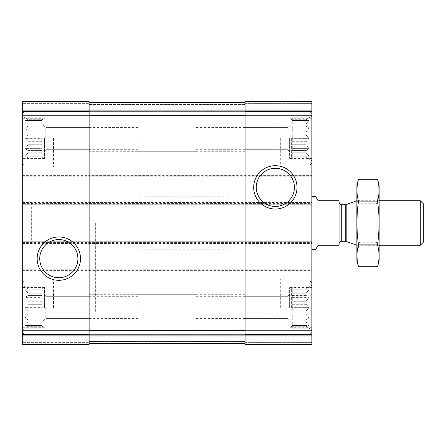 <?xml version="1.0" encoding="UTF-8"?>
<svg xmlns="http://www.w3.org/2000/svg" width="446" height="446" viewBox="0 0 446 446"><rect width="100%" height="100%" fill="white"/><g stroke="black" fill="none" stroke-linecap="round" stroke-linejoin="round"><path stroke-width="0.33" stroke-dasharray="2.23 1.67" d="M41.902 158.932L41.902 156.986L28.087 156.986L28.087 156.172L28.087 156.986L25.244 158.932L28.087 156.986L41.902 156.986L41.902 158.932L25.244 158.932L22.3 160.627L22.3 116.077L22.3 160.627M41.902 156.172L25.244 156.172L28.087 152.805L28.087 150.586L28.087 152.805L25.244 156.172L41.902 156.172L41.902 152.805L28.087 152.805L41.902 152.805L41.902 156.172L25.244 156.172L41.902 156.172L41.902 152.805L41.902 156.172M41.902 150.586L28.087 150.586L25.244 148.641L28.087 144.755L28.087 141.722L28.087 144.755L25.244 148.641L28.087 150.586L41.902 150.586L41.902 144.755L28.087 144.755L41.902 144.755L41.902 150.586L41.902 148.641L25.244 148.641L41.902 148.641L41.902 144.755L41.902 150.586M41.902 141.722L28.087 141.722L25.244 138.355L28.087 141.722L41.902 141.722L41.902 134.987L28.087 134.987L28.087 131.955L28.087 134.987L25.244 138.355L28.087 134.987L41.902 134.987L41.902 141.722L41.902 138.355L25.244 138.355L41.902 138.355L41.902 141.722M42.794 138.355L42.794 157.287L42.794 138.355M41.902 131.955L28.087 131.955L25.244 128.063L28.087 131.955L41.902 131.955L41.902 126.118L28.087 126.118L28.087 123.904L28.087 126.118L25.244 128.063L28.087 126.118L41.902 126.118L41.902 131.955L41.902 128.063L25.244 128.063L41.902 128.063L41.902 131.955M41.902 123.904L28.087 123.904L25.244 120.531L28.087 123.904L41.902 123.904L41.902 120.531L28.087 120.531L28.087 119.723L28.087 120.531L25.244 120.531L41.902 120.531L41.902 123.904L41.902 120.531L25.244 120.531L41.902 120.531L41.902 123.904M41.902 117.777L41.902 119.723L28.087 119.723L25.244 117.777L28.087 119.723L41.902 119.723L41.902 117.777L25.244 117.777L22.3 116.077M41.902 328.223L41.902 326.277L28.087 326.277L28.087 325.468L28.087 326.277L25.244 328.223L28.087 326.277L41.902 326.277L41.902 328.223L25.244 328.223L22.3 329.923L22.3 285.373L22.3 329.923M41.902 325.468L25.244 325.468L28.087 322.096L28.087 319.882L28.087 322.096L25.244 325.468L41.902 325.468L41.902 322.096L28.087 322.096L41.902 322.096L41.902 325.468L25.244 325.468L41.902 325.468L41.902 322.096L41.902 325.468M41.902 319.882L28.087 319.882L25.244 317.937L28.087 314.045L28.087 311.013L28.087 314.045L25.244 317.937L28.087 319.882L41.902 319.882L41.902 314.045L28.087 314.045L41.902 314.045L41.902 319.882L41.902 317.937L25.244 317.937L41.902 317.937L41.902 314.045L41.902 319.882M41.902 311.013L28.087 311.013L25.244 307.645L28.087 311.013L41.902 311.013L41.902 304.278L28.087 304.278L28.087 301.245L28.087 304.278L25.244 307.645L28.087 304.278L41.902 304.278L41.902 311.013L41.902 307.645L25.244 307.645L41.902 307.645L41.902 311.013M42.794 307.645L42.794 288.713L42.794 307.645M41.902 301.245L28.087 301.245L25.244 297.359L28.087 301.245L41.902 301.245L41.902 295.414L28.087 295.414L28.087 293.195L28.087 295.414L25.244 297.359L28.087 295.414L41.902 295.414L41.902 301.245L41.902 297.359L25.244 297.359L41.902 297.359L41.902 301.245M41.902 293.195L28.087 293.195L25.244 289.828L28.087 293.195L41.902 293.195L41.902 289.828L28.087 289.828L28.087 289.014L28.087 289.828L25.244 289.828L41.902 289.828L41.902 293.195L41.902 289.828L25.244 289.828L41.902 289.828L41.902 293.195M41.902 287.068L41.902 289.014L28.087 289.014L25.244 287.068L28.087 289.014L41.902 289.014L41.902 287.068L25.244 287.068L22.3 285.373M46.986 138.355L46.986 127.4L46.986 138.355M89.128 138.355L89.128 151.718L89.128 138.355M245.055 307.645L245.055 294.282L245.055 307.645M287.191 307.645L287.191 318.6L287.191 307.645M45.208 307.645L45.208 318.6L45.208 307.645M138.132 307.645L138.132 294.282L138.132 307.645M46.986 307.645L46.986 318.6L46.986 307.645M89.128 307.645L89.128 294.282L89.128 307.645M245.055 138.355L245.055 151.718L245.055 138.355M287.191 138.355L287.191 127.4L287.191 138.355M45.208 138.355L45.208 127.4L45.208 138.355M138.132 138.355L138.132 151.718L138.132 138.355M22.3 334.567L89.128 334.567L89.128 344.401L89.128 342.617L89.128 344.401L22.3 344.401L89.128 344.401L89.128 342.617L89.128 344.401L22.3 344.401L89.128 344.401L22.3 344.401L22.3 268.888L22.3 272.004L311.877 272.004L22.3 272.004L22.3 241.71L311.877 241.71L22.3 241.71L22.3 244.832L22.3 202.952L89.128 202.952L89.128 243.048L89.128 201.168L311.877 201.168L311.877 204.29L22.3 204.29L22.3 203.398L311.877 203.398M31.655 202.952L31.655 243.048L31.655 202.952L22.3 202.952L22.3 243.048L22.3 201.168L89.128 201.168L89.128 202.952L245.055 202.952L245.055 243.048L245.055 201.168L245.055 202.952L311.877 202.952L311.877 201.168L22.3 201.168L22.3 203.398M22.3 202.506L311.877 202.506L311.877 204.29L22.3 204.29L22.3 173.996L311.877 173.996L22.3 173.996L22.3 177.112L89.128 177.112L89.128 115.665L89.128 334.567M22.3 174.888L311.877 174.888L311.877 177.112L22.3 177.112L22.3 101.599L89.128 101.599L89.128 175.334L245.055 175.334L245.055 115.665L245.055 330.776L311.877 330.776L311.877 202.952M22.3 101.599L89.128 101.599L22.3 101.599L22.3 103.383L22.3 101.599L89.128 101.599L22.3 101.599L22.3 103.383L22.3 101.599M22.3 268.888L311.877 268.888L22.3 268.888M22.3 270.666L89.128 270.666L89.128 268.888L89.128 270.666L245.055 270.666L245.055 268.888L245.055 270.666L311.877 270.666M31.655 243.048L89.128 243.048L89.128 244.832L311.877 244.832L22.3 244.832L89.128 244.832L89.128 243.048L311.877 243.048M311.877 202.506L311.877 174.888M22.3 175.334L89.128 175.334L89.128 177.112L311.877 177.112L311.877 101.599L311.877 125.878L311.877 101.599L245.055 101.599L311.877 101.599L245.055 101.599L245.055 104.498L245.055 101.599L311.877 101.599L245.055 101.599L245.055 111.433L311.877 111.433M245.055 111.433L245.055 177.112L245.055 175.334L311.877 175.334M89.128 104.498L89.128 102.714L245.055 102.714L245.055 115.665L245.055 102.714L245.055 104.498L245.055 102.714L245.055 104.498L245.055 102.714L89.128 102.714L89.128 115.665L89.128 102.714L245.055 102.714L89.128 102.714L89.128 104.498L89.128 102.714L89.128 104.498L245.055 104.498L89.128 104.498M22.3 103.383L22.3 110.731L311.877 110.731L22.3 110.731L311.877 110.731L22.3 110.731L22.3 111.623L22.3 103.383L22.3 110.731L311.877 110.731L22.3 110.731L311.877 110.731L22.3 110.731L22.3 125.878L311.877 125.878L311.877 124.099L311.877 125.878L22.3 125.878L22.3 103.383L89.128 103.383L22.3 103.383M311.877 111.623L311.877 124.099L311.877 111.623L22.3 111.623L22.3 125.878L311.877 125.878L22.3 125.878L22.3 111.623L311.877 111.623M245.055 330.776L245.055 344.401L311.877 344.401L245.055 344.401L311.877 344.401L245.055 344.401L245.055 341.502L245.055 344.401L245.055 342.617L245.055 344.401L311.877 344.401L311.877 330.776M89.128 343.286L89.128 341.502L89.128 343.286L245.055 343.286L245.055 330.335L245.055 343.286L245.055 341.502L245.055 343.286L245.055 341.502L245.055 343.286L89.128 343.286L89.128 330.335L89.128 343.286L245.055 343.286L89.128 343.286L89.128 341.502L89.128 343.286L245.055 343.286M22.3 342.617L22.3 335.269L311.877 335.269L22.3 335.269L311.877 335.269L22.3 335.269L22.3 334.377L22.3 342.617L22.3 335.269L311.877 335.269L22.3 335.269L311.877 335.269L22.3 335.269L22.3 320.122L311.877 320.122L311.877 321.9L311.877 320.122L22.3 320.122L22.3 342.617L89.128 342.617L22.3 342.617M311.877 334.377L311.877 321.9L311.877 334.377L22.3 334.377L22.3 320.122L311.877 320.122L22.3 320.122L22.3 334.377L311.877 334.377M245.055 244.832L245.055 243.048L245.055 244.832M22.3 138.355L22.3 166.865L22.3 138.355M22.3 307.645L22.3 279.135L22.3 307.645M311.877 307.645L311.877 279.135L311.877 307.645M311.877 138.355L311.877 166.865L311.877 138.355M311.877 223L311.877 249.732L311.877 223M89.128 102.714L245.055 102.714M256.266 187.359A19.083 19.083 0 0 0 284.888 203.883A19.083 19.083 0 0 0 284.888 170.835A19.083 19.083 0 0 0 256.266 187.359M39.75 258.641A19.083 19.083 0 0 0 68.372 275.165A19.083 19.083 0 0 0 68.372 242.117A19.083 19.083 0 0 0 39.75 258.641M229.015 223L229.015 312.1L229.015 223M95.36 223L95.36 312.1L95.36 223M280.696 307.645L280.696 279.135L280.696 307.645M306.09 325.468L306.09 326.277L306.09 325.468L308.939 325.468L306.09 322.096L306.09 319.882L306.09 322.096L308.939 325.468L292.275 325.468L292.275 322.096L292.275 325.468L292.275 322.096L292.275 325.468L306.09 325.468M306.09 319.882L308.939 317.937L306.09 314.045L306.09 311.013L306.09 314.045L308.939 317.937L306.09 319.882L292.275 319.882L292.275 314.045L292.275 319.882L292.275 314.045L292.275 317.937L308.939 317.937L292.275 317.937L292.275 319.882L306.09 319.882M306.09 311.013L308.939 307.645L306.09 304.278L306.09 301.245L306.09 304.278L308.939 307.645L306.09 311.013L292.275 311.013L292.275 304.278L292.275 311.013L292.275 307.645L292.275 311.013L306.09 311.013M306.09 301.245L308.939 297.359L306.09 295.414L306.09 293.195L306.09 295.414L308.939 297.359L306.09 301.245L292.275 301.245L292.275 295.414L292.275 301.245L292.275 297.359L292.275 301.245L306.09 301.245M306.09 293.195L308.939 289.828L306.09 289.828L306.09 289.014L306.09 289.828L308.939 289.828L306.09 293.195L292.275 293.195L292.275 289.828L292.275 293.195L292.275 289.828L292.275 293.195L306.09 293.195M306.09 289.014L308.939 287.068L306.09 289.014L292.275 289.014L292.275 287.068L292.275 289.014L306.09 289.014M306.09 326.277L308.939 328.223L306.09 326.277L292.275 326.277L292.275 328.223L292.275 326.277L306.09 326.277M291.383 307.645L291.383 288.713L291.383 307.645M306.09 314.045L292.275 314.045L306.09 314.045M306.09 322.096L292.275 322.096L306.09 322.096M306.09 304.278L292.275 304.278L292.275 307.645L308.939 307.645L292.275 307.645L292.275 304.278L306.09 304.278M306.09 295.414L292.275 295.414L292.275 297.359L308.939 297.359L292.275 297.359L292.275 295.414L306.09 295.414M306.09 289.828L292.275 289.828L306.09 289.828M288.975 307.645L288.975 318.6L288.975 307.645M196.045 307.645L196.045 294.282L196.045 307.645M310.098 307.645L310.098 281.136L310.098 307.645M53.487 138.355L53.487 166.865L53.487 138.355M24.084 138.355L24.084 164.864L24.084 138.355M280.696 138.355L280.696 166.865L280.696 138.355M53.487 307.645L53.487 279.135L53.487 307.645M306.09 156.172L306.09 156.986L306.09 156.172L308.939 156.172L306.09 152.805L306.09 150.586L306.09 152.805L308.939 156.172L292.275 156.172L292.275 152.805L292.275 156.172L292.275 152.805L292.275 156.172L306.09 156.172M306.09 150.586L308.939 148.641L306.09 144.755L306.09 141.722L306.09 144.755L308.939 148.641L306.09 150.586L292.275 150.586L292.275 144.755L292.275 150.586L292.275 144.755L292.275 148.641L308.939 148.641L292.275 148.641L292.275 150.586L306.09 150.586M306.09 141.722L308.939 138.355L306.09 134.987L306.09 131.955L306.09 134.987L308.939 138.355L306.09 141.722L292.275 141.722L292.275 134.987L292.275 141.722L292.275 138.355L292.275 141.722L306.09 141.722M306.09 131.955L308.939 128.063L306.09 126.118L306.09 123.904L306.09 126.118L308.939 128.063L306.09 131.955L292.275 131.955L292.275 126.118L292.275 131.955L292.275 128.063L292.275 131.955L306.09 131.955M306.09 123.904L308.939 120.531L306.09 120.531L306.09 119.723L306.09 120.531L308.939 120.531L306.09 123.904L292.275 123.904L292.275 120.531L292.275 123.904L292.275 120.531L292.275 123.904L306.09 123.904M306.09 119.723L308.939 117.777L306.09 119.723L292.275 119.723L292.275 117.777L292.275 119.723L306.09 119.723M306.09 156.986L308.939 158.932L306.09 156.986L292.275 156.986L292.275 158.932L292.275 156.986L306.09 156.986M291.383 138.355L291.383 157.287L291.383 138.355M306.09 144.755L292.275 144.755L306.09 144.755M306.09 152.805L292.275 152.805L306.09 152.805M306.09 134.987L292.275 134.987L292.275 138.355L308.939 138.355L292.275 138.355L292.275 134.987L306.09 134.987M306.09 126.118L292.275 126.118L292.275 128.063L308.939 128.063L292.275 128.063L292.275 126.118L306.09 126.118M306.09 120.531L292.275 120.531L306.09 120.531M288.975 138.355L288.975 127.4L288.975 138.355M196.045 138.355L196.045 151.718L196.045 138.355M310.098 138.355L310.098 164.864L310.098 138.355M24.084 307.645L24.084 281.136L24.084 307.645M289.605 138.355L289.605 158.402L289.605 138.355M44.578 307.645L44.578 287.598L44.578 307.645M289.605 307.645L289.605 287.598L289.605 307.645M44.578 138.355L44.578 158.402L44.578 138.355M292.275 117.777L308.939 117.777L311.877 116.077M292.275 158.932L308.939 158.932L311.877 160.627M292.275 287.068L308.939 287.068L311.877 285.373M292.275 328.223L308.939 328.223L311.877 329.923M41.902 304.278L41.902 307.645L41.902 304.278M41.902 295.414L41.902 297.359L41.902 295.414M41.902 134.987L41.902 138.355L41.902 134.987M41.902 126.118L41.902 128.063L41.902 126.118M139.916 223L139.916 312.1L139.916 223M315.545 249.732L318.115 245.278L339.055 245.278L339.055 200.722L318.115 200.722L315.545 196.268M339.055 223L339.055 202.06L339.055 223M423.7 204.14L423.7 241.86M420.283 200.722L420.283 245.278M356.755 200.722L356.755 245.278M379.15 185.358L379.15 260.642M379.15 245.278L379.15 200.722L379.15 245.278L356.872 245.278L356.872 200.722L356.872 245.278L359.889 242.262L359.889 203.738L359.889 242.262L376.134 242.262L376.134 203.738L376.134 242.262L379.15 245.278M377.522 266.725C379.585 259.438 379.585 252.152 377.522 244.865C379.585 230.476 379.585 215.897 377.522 201.135L378.492 183.646M377.522 244.865L358.506 244.865L357.53 262.354M377.522 201.135L358.506 201.135C356.438 215.524 356.438 230.103 358.506 244.865M358.506 179.275C356.438 186.562 356.438 193.848 358.506 201.135M356.872 185.358L356.872 260.642M22.3 115.224L89.128 115.224M22.3 111.433L89.128 111.433M22.3 330.776L89.128 330.776M22.3 202.06L311.877 202.06M22.3 175.774L311.877 175.774M22.3 176.22L311.877 176.22M245.055 115.224L311.877 115.224M245.055 103.383L311.877 103.383L245.055 103.383M53.487 109.844L280.696 109.844M22.3 124.099L311.877 124.099L22.3 124.099M22.3 109.844L311.877 109.844M245.055 342.617L311.877 342.617L245.055 342.617M89.128 341.502L245.055 341.502L89.128 341.502M53.487 336.156L280.696 336.156M22.3 321.9L311.877 321.9L22.3 321.9M22.3 336.156L311.877 336.156M245.055 334.567L311.877 334.567M22.3 269.78L311.877 269.78M22.3 271.112L311.877 271.112M22.3 270.226L311.877 270.226M22.3 243.494L311.877 243.494M22.3 242.602L311.877 242.602M22.3 243.94L311.877 243.94M89.128 334.177L245.055 334.177M89.128 330.335L245.055 330.335M89.128 111.823L245.055 111.823M89.128 115.665L245.055 115.665M346.18 204.575L346.18 241.425M345.265 204.736L345.265 241.264M341.725 204.736L341.725 241.264M42.794 119.422L41.902 119.422M42.794 157.287L41.902 157.287M42.794 288.713L41.902 288.713M42.794 326.578L41.902 326.578M89.128 127.4L46.986 127.4L44.578 124.991M89.128 149.304L46.986 149.304L44.578 151.718M289.605 294.282L287.191 296.696L245.055 296.696M289.605 321.008L287.191 318.6L245.055 318.6M138.132 296.696L45.208 296.696L42.794 294.282M138.132 318.6L45.208 318.6L42.794 321.008M89.128 296.696L46.986 296.696L44.578 294.282M89.128 318.6L46.986 318.6L44.578 321.008M289.605 124.991L287.191 127.4L245.055 127.4M289.605 151.718L287.191 149.304L245.055 149.304M138.132 127.4L45.208 127.4L42.794 124.991M138.132 149.304L45.208 149.304L42.794 151.718M139.916 196.268L229.015 196.268M139.916 249.732L229.015 249.732M229.015 133.9L139.916 133.9M229.015 312.1L139.916 312.1M311.877 279.135L280.696 279.135M292.275 288.713L291.383 288.713M292.275 326.578L291.383 326.578M196.045 318.6L288.975 318.6L291.383 321.008M196.045 296.696L288.975 296.696L291.383 294.282M311.877 282.92L310.098 281.136L280.696 281.136M311.877 332.37L310.098 334.154L280.696 334.154M53.487 166.865L22.3 166.865M22.3 163.08L24.084 164.864L53.487 164.864M22.3 113.63L24.084 111.846L53.487 111.846M311.877 166.865L280.696 166.865M53.487 279.135L22.3 279.135M292.275 119.422L291.383 119.422M292.275 157.287L291.383 157.287M196.045 149.304L288.975 149.304L291.383 151.718M196.045 127.4L288.975 127.4L291.383 124.991M311.877 113.63L310.098 111.846L280.696 111.846M311.877 163.08L310.098 164.864L280.696 164.864M22.3 332.37L24.084 334.154L53.487 334.154M22.3 282.92L24.084 281.136L53.487 281.136M311.877 118.307L289.605 118.307M311.877 158.402L289.605 158.402M245.055 124.991L138.132 124.991M245.055 151.718L138.132 151.718M44.578 287.598L22.3 287.598M44.578 327.693L22.3 327.693M196.045 294.282L89.128 294.282M196.045 321.008L89.128 321.008M311.877 287.598L289.605 287.598M311.877 327.693L289.605 327.693M245.055 294.282L138.132 294.282M245.055 321.008L138.132 321.008M44.578 118.307L22.3 118.307M44.578 158.402L22.3 158.402M196.045 124.991L89.128 124.991M196.045 151.718L89.128 151.718M379.15 200.722L356.872 200.722L359.889 203.738L376.134 203.738L379.15 200.722"/><path stroke-width="0.67" d="M22.3 334.567L22.3 101.599L89.128 101.599L89.128 344.401L22.3 344.401L22.3 334.567L89.128 334.567M37.163 258.641A21.67 21.67 0 0 0 69.665 277.406A21.67 21.67 0 0 0 69.665 239.876A21.67 21.67 0 0 0 37.163 258.641M245.055 334.567L245.055 101.599L311.877 101.599L311.877 344.401L245.055 344.401L245.055 334.567L311.877 334.567M253.679 187.359A21.67 21.67 0 0 0 286.181 206.124A21.67 21.67 0 0 0 286.181 168.594A21.67 21.67 0 0 0 253.679 187.359M89.128 102.714L245.055 102.714M89.128 343.286L245.055 343.286M256.266 187.359A19.083 19.083 0 0 0 284.888 203.883A19.083 19.083 0 0 0 284.888 170.835A19.083 19.083 0 0 0 256.266 187.359M39.75 258.641A19.083 19.083 0 0 0 68.372 275.165A19.083 19.083 0 0 0 68.372 242.117A19.083 19.083 0 0 0 39.75 258.641M311.877 249.732L315.545 249.732L318.115 245.278L339.055 245.278L339.055 200.722L318.115 200.722L315.545 196.268L311.877 196.268M420.283 200.722L420.283 245.278L423.7 241.86L423.7 204.14L420.283 200.722L379.15 200.722M356.872 245.278L356.872 200.722M377.522 266.725L379.15 260.642L379.15 185.358L377.522 179.275C379.585 186.562 379.585 193.848 377.522 201.135C379.585 215.524 379.585 230.103 377.522 244.865C379.585 252.152 379.585 259.438 377.522 266.725L358.506 266.725C356.438 259.438 356.438 252.152 358.506 244.865C356.438 230.476 356.438 215.897 358.506 201.135C356.438 193.848 356.438 186.562 358.506 179.275L377.522 179.275L378.492 183.646M357.53 262.354L358.506 266.725L356.872 260.642L356.872 185.358L358.506 179.275M377.522 244.865L358.506 244.865M377.522 201.135L358.506 201.135M22.3 111.433L89.128 111.433M22.3 115.224L89.128 115.224M22.3 330.776L89.128 330.776M245.055 111.433L311.877 111.433M245.055 115.224L311.877 115.224M245.055 330.776L311.877 330.776M89.128 111.823L245.055 111.823M89.128 115.665L245.055 115.665M89.128 330.335L245.055 330.335M89.128 334.177L245.055 334.177M346.18 204.575L345.265 204.736L345.265 241.264L346.18 241.425L346.18 204.575L356.755 200.722M345.265 241.264L341.725 241.264L341.725 204.736C340.103 204.575 339.211 203.683 339.055 202.06M420.283 245.278L379.15 245.278M346.18 241.425L356.755 245.278M345.265 204.736L341.725 204.736M341.725 241.264C340.103 241.425 339.211 242.317 339.055 243.94"/></g></svg>
